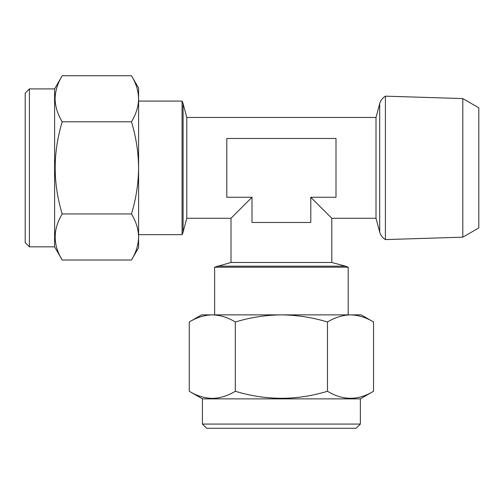 <?xml version="1.0" encoding="UTF-8"?>
<svg xmlns="http://www.w3.org/2000/svg" width="504" height="504" viewBox="0 0 504 504"><rect width="100%" height="100%" fill="white"/><g stroke="black" fill="none" stroke-linecap="round" stroke-linejoin="round"><path stroke-width="0.76" d="M29.402 246.834L25.2 242.632L25.2 93.114L29.402 88.912L29.402 246.834L54.602 246.834L62.212 260.02C52.851 244.698 52.851 229.339 62.212 213.948C52.851 183.305 52.851 152.592 62.212 121.798C57.639 114.244 55.264 106.565 55.087 98.765C55.295 90.859 57.67 83.179 62.212 75.726L131.475 75.726C136.017 83.179 138.392 90.859 138.6 98.765C138.424 106.565 136.048 114.244 131.475 121.798L62.212 121.798M29.402 88.912L54.602 88.912L54.602 246.834M55.566 231.191L55.087 236.981M462.798 98.57L462.798 237.17L385.409 239.589L385.409 96.157L462.798 98.57L478.8 107.812L478.8 227.934L462.798 237.17M183.103 232.035L183.103 103.711L186.789 117.47L186.789 218.27L183.103 232.035A12.6 12.6 0 0 1 182.076 234.65L138.6 234.65M186.789 117.47L376.009 117.47L376.009 218.27L379.695 232.035A12.6 12.6 0 0 0 385.409 239.589M376.009 117.47L379.695 103.711A12.6 12.6 0 0 1 385.409 96.157M186.789 218.27L231.002 218.27L252 197.272L252 222.472L310.798 222.472L310.798 197.272L331.802 218.27L331.802 262.483L231.002 262.483L214.622 267.196L348.182 267.196L348.182 314.874M331.802 218.27L376.009 218.27M183.103 103.711A12.6 12.6 0 0 0 182.076 101.09L182.076 234.65M360.36 424.072L356.158 428.274L206.64 428.274L202.438 424.072L360.36 424.072L360.36 398.872L373.546 391.261C358.224 400.623 342.871 400.623 327.474 391.261C296.831 400.623 266.118 400.623 235.33 391.261C227.77 395.835 220.097 398.21 212.291 398.387C204.391 398.179 196.711 395.804 189.252 391.261L189.252 321.999C196.711 317.457 204.385 315.082 212.291 314.874C220.097 315.05 227.77 317.425 235.33 321.999L235.33 391.261M202.438 424.072L202.438 398.872L360.36 398.872M344.723 397.908L350.507 398.387M235.33 321.999C250.368 317.432 265.728 315.057 281.402 314.874C297.108 315.063 312.467 317.438 327.474 321.999L327.474 391.261M327.474 321.999C334.996 317.432 342.676 315.057 350.507 314.874C358.363 315.063 366.043 317.438 373.546 321.999L373.546 391.261M189.252 321.999L201.6 314.874L361.198 314.874L373.546 321.999M310.798 197.272L335.998 197.272L335.998 138.474L226.8 138.474L226.8 197.272L252 197.272M131.475 121.798C136.036 136.842 138.411 152.202 138.6 167.87C138.411 183.582 136.03 198.941 131.475 213.948L62.212 213.948M131.475 213.948C136.036 221.464 138.411 229.144 138.6 236.981C138.411 244.837 136.03 252.517 131.475 260.02L62.212 260.02M131.475 75.726L138.6 88.074L138.6 247.672L131.475 260.02M379.695 103.711L379.695 232.035M331.802 262.483L345.561 266.169L217.237 266.169M54.602 88.912L62.212 75.726M345.561 266.169L348.182 267.196M182.076 101.09L138.6 101.09M202.438 398.872L189.252 391.261M214.622 267.196L214.622 314.874M231.002 218.27L231.002 262.483"/></g></svg>
